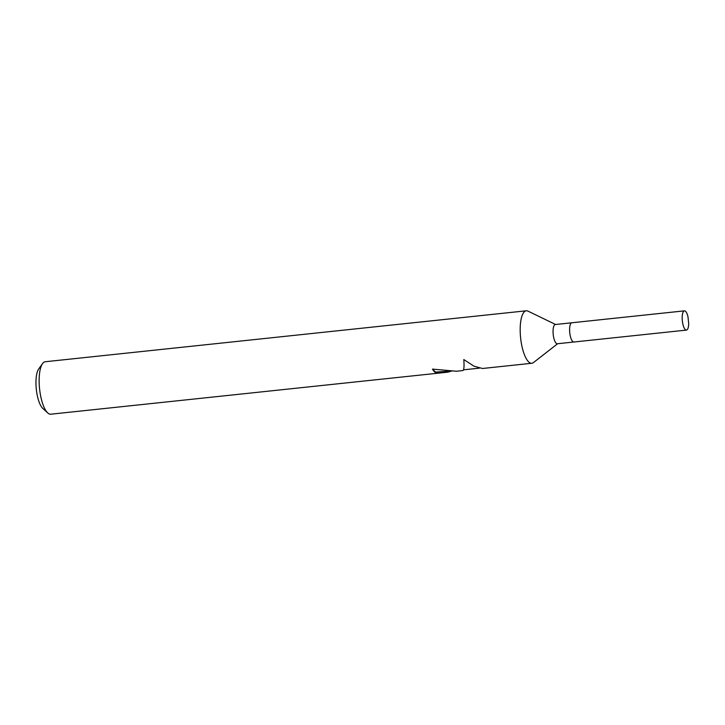 <?xml version="1.0" encoding="UTF-8"?>
<svg xmlns="http://www.w3.org/2000/svg" width="725" height="725" viewBox="0 0 725 725"><rect width="100%" height="100%" fill="white"/><g stroke="black" fill="none" stroke-linecap="round" stroke-linejoin="round"><path stroke-width="1.09" d="M571.898 322.77A9.67 3.118 84 0 0 571.835 322.77L555.287 324.528A9.67 3.118 84 0 0 554.815 324.7A9.67 3.118 84 0 0 553.302 335.231A9.67 3.118 84 0 0 557.326 343.759L573.874 342.01A9.67 3.118 84 0 0 573.937 342.001M573.874 342.01A9.67 3.118 84 0 1 569.85 333.482A9.67 3.118 84 0 1 571.363 322.951A9.67 3.118 84 0 1 571.835 322.77A9.67 3.118 84 0 0 571.363 322.942A9.67 3.118 84 0 0 569.85 333.482A9.67 3.118 84 0 0 573.874 342.01L686.457 330.093A9.67 3.118 84 0 0 686.928 329.911A9.67 3.118 84 0 0 688.696 323.567L687.971 316.762A9.67 3.118 84 0 0 684.418 310.853A9.67 3.118 84 0 0 683.938 311.025A9.67 3.118 84 0 0 682.424 321.556A9.67 3.118 84 0 0 686.457 330.093M555.595 324.492L528.008 311.134A26.381 8.501 84 0 0 526.287 310.798A26.381 8.501 84 0 0 524.991 311.27A26.381 8.501 84 0 0 520.858 340.007A26.381 8.501 84 0 0 531.842 363.261A26.381 8.501 84 0 0 533.147 362.79A26.381 8.501 84 0 0 533.455 362.572L557.634 343.732M526.287 310.798L45.249 361.739A26.381 8.501 84 0 0 43.953 362.21A26.381 8.501 84 0 0 42.539 363.606A26.381 8.501 84 0 0 39.576 388.863A26.381 8.501 84 0 0 47.768 412.942A26.381 8.501 84 0 0 50.804 414.202L447.787 372.161L435.798 372.759A26.381 8.501 -96 0 1 432.481 369.116L456.433 371.245L462.804 370.575C463.982 370.212 464.308 366.542 463.801 359.555L474.005 366.188L482.469 368.49L531.842 363.261M451.503 371.109L447.787 372.161M432.861 369.07A25.719 8.292 84 0 0 435.689 372.07L451.657 371.091M435.689 372.07L435.798 372.759M42.539 363.606L38.67 369.007A21.107 6.797 84 0 0 36.304 389.216A21.107 6.797 84 0 0 42.848 408.474L47.768 412.942M479.27 368.164L463.493 369.841M571.835 322.77L684.418 310.853"/></g></svg>
